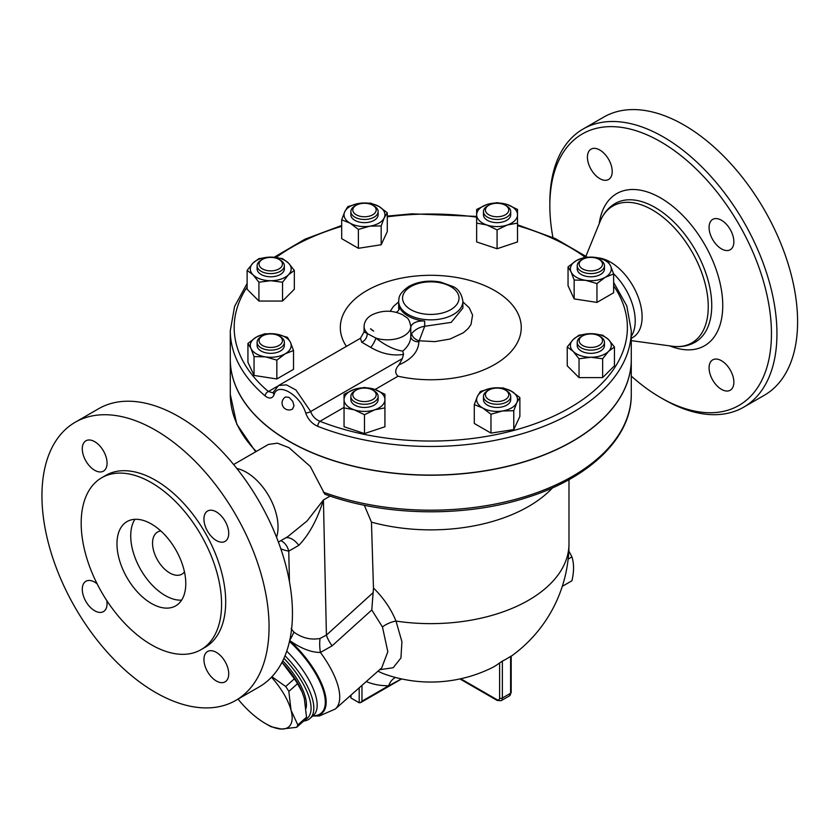 <?xml version="1.0" encoding="UTF-8"?>
<svg xmlns="http://www.w3.org/2000/svg" width="839" height="839" viewBox="0 0 839 839"><rect width="100%" height="100%" fill="white"/><g stroke="black" fill="none" stroke-linecap="round" stroke-linejoin="round"><path stroke-width="1.26" d="M721.477 220.258A17.514 10.11 60 0 1 732.919 235.696A17.514 10.11 60 0 1 730.234 249.739A17.514 10.11 60 0 1 712.71 239.618A17.514 10.11 60 0 1 712.71 219.388A17.514 10.11 60 0 1 721.477 220.258M599.812 150.024A17.514 10.11 60 0 1 611.264 165.461A17.514 10.11 60 0 1 608.579 179.494A17.514 10.11 60 0 1 591.055 169.384A17.514 10.11 60 0 1 591.055 149.153A17.514 10.11 60 0 1 599.812 150.024M721.477 360.739A17.514 10.11 60 0 1 732.919 376.176A17.514 10.11 60 0 1 730.234 390.219A17.514 10.11 60 0 1 712.71 380.098A17.514 10.11 60 0 1 712.71 359.868A17.514 10.11 60 0 1 721.477 360.739M552.932 237.5A156.694 90.465 60 0 1 549.839 205.712A156.694 90.465 60 0 1 660.65 141.739A156.694 90.465 60 0 1 771.45 333.649A156.694 90.465 60 0 1 660.639 397.623A156.694 90.465 60 0 1 631.274 376.092M660.639 397.623L663.397 399.217A160.585 92.72 -120 0 0 743.69 407.167A160.585 92.72 -120 0 0 768.304 278.485A160.585 92.72 -120 0 0 663.397 136.977A160.585 92.72 -120 0 0 583.105 129.017A160.585 92.72 -120 0 0 549.839 202.535L549.839 205.712M583.105 129.017L603.744 117.103A160.585 92.72 60 0 1 684.047 125.053A160.585 92.72 60 0 1 788.954 266.561A160.585 92.72 60 0 1 764.339 395.253L743.69 407.167M613.571 273.734A44.771 25.852 60 0 1 631.274 336.313M598.155 257.877A44.771 25.852 60 0 1 610.446 262.104A44.771 25.852 60 0 1 639.696 301.558A44.771 25.852 60 0 1 632.837 337.435L631.274 338.337M631.274 330.713L631.274 359.323A200.49 115.751 180 0 1 524.427 461.67A200.49 115.751 180 0 1 317.771 454.937A200.49 115.751 180 0 1 289.015 441.167A200.49 115.751 180 0 1 230.295 359.323L230.295 330.713A200.49 115.751 0 0 0 265.176 395.956C269.288 399.081 272.276 398.651 274.122 394.676C277.499 381.63 300.194 394.791 305.679 412.903C307.871 419.196 311.898 423.674 317.771 426.327A200.49 115.751 0 0 0 524.427 433.06A200.49 115.751 0 0 0 631.274 330.713L626.796 305.899L613.634 282.386M285.606 396.973L289.015 397.35L292.748 401.378L294.017 405.814L292.549 409.002A6.953 6.953 0 0 1 282.061 403.024A6.953 6.953 0 0 1 285.606 396.973M562.298 586.335L571.936 580.766C574.086 571.569 574.086 563.619 571.936 556.907L568.811 550.94M568.139 559.099L571.936 556.907M238.035 699.107A48.662 19.863 -131.6 0 0 247.127 709.186A48.662 19.863 -131.6 0 0 265.523 723.575A48.662 19.863 -131.6 0 0 281.537 729.06L271.06 726.721A54.504 22.254 48.4 0 1 268.899 725.525L265.523 723.575M271.909 676.737L285.69 686.501A54.504 22.254 48.4 0 1 288.836 691.399L291.028 710.203L297.824 724.927A54.504 22.254 48.4 0 1 296.628 727.308L281.537 729.06A48.662 19.863 -131.6 0 0 291.028 710.203A48.662 19.863 -131.6 0 0 271.5 677.167M296.628 727.308L305.312 719.6A54.504 22.254 -131.6 0 0 306.518 717.219L304.326 698.415L302.113 691.976L297.53 683.691A54.504 22.254 -131.6 0 0 294.384 678.793L281.977 662.338M281.988 662.328A48.662 19.863 48.4 0 1 301.851 691.367A48.662 19.863 48.4 0 1 301.988 691.703M306.518 717.219L297.824 724.927M297.53 683.691L288.836 691.399M294.384 678.793L285.69 686.501M282.743 660.828A48.18 19.664 48.4 0 1 306.067 708.242M259.052 264.149A11.683 6.743 180 0 1 262.471 259.377A11.683 6.743 180 0 1 278.988 259.377A11.683 6.743 180 0 1 275.202 270.378A11.683 6.743 180 0 1 259.052 264.149M262.471 259.377L261.097 260.174A13.623 7.866 0 0 0 257.101 265.732A13.623 7.866 0 0 0 270.735 273.598A13.623 7.866 0 0 0 284.358 265.732A13.623 7.866 0 0 0 280.362 260.174L278.988 259.377M284.358 265.732L284.358 268.91A13.623 7.866 180 0 1 270.735 276.776A13.623 7.866 180 0 1 257.101 268.91L257.101 265.732M354.855 206.037L356.229 205.251A11.683 6.743 180 0 1 372.747 205.251A11.683 6.743 180 0 1 372.747 214.784A11.683 6.743 180 0 1 356.229 214.784A11.683 6.743 180 0 1 356.229 205.251L354.855 206.037A13.623 7.866 0 0 0 350.859 211.606A13.623 7.866 0 0 0 364.493 219.472A13.623 7.866 0 0 0 378.116 211.606A13.623 7.866 0 0 0 374.121 206.037L372.747 205.251M378.116 211.606L378.116 214.784A13.623 7.866 180 0 1 364.493 222.65A13.623 7.866 180 0 1 350.859 214.784L350.859 211.606M497.076 203.269A11.683 6.743 180 0 1 505.34 205.251A11.683 6.743 180 0 1 505.34 214.784A11.683 6.743 180 0 1 488.822 214.784A11.683 6.743 180 0 1 488.822 205.251A11.683 6.743 180 0 1 497.076 203.269M488.822 205.251L487.449 206.037A13.623 7.866 0 0 0 483.453 211.606A13.623 7.866 0 0 0 497.076 219.472A13.623 7.866 0 0 0 510.71 211.606A13.623 7.866 0 0 0 506.714 206.037L505.34 205.251M510.71 211.606L510.71 214.784A13.623 7.866 180 0 1 497.076 222.65A13.623 7.866 180 0 1 483.453 214.784L483.453 211.606M600.472 260.174L599.098 259.377A11.683 6.743 180 0 1 599.098 268.91A11.683 6.743 180 0 1 582.581 268.91A11.683 6.743 180 0 1 582.581 259.377A11.683 6.743 180 0 1 599.098 259.377L600.472 260.174A13.623 7.866 0 0 1 604.468 265.732A13.623 7.866 0 0 1 590.834 273.598A13.623 7.866 0 0 1 577.211 265.732A13.623 7.866 0 0 1 581.207 260.174L582.581 259.377M604.468 265.732L604.468 268.91A13.623 7.866 180 0 1 590.834 276.776A13.623 7.866 180 0 1 577.211 268.91L577.211 265.732M602.517 340.697A11.683 6.743 180 0 1 586.367 346.927A11.683 6.743 180 0 1 582.581 335.925A11.683 6.743 180 0 1 599.098 335.925A11.683 6.743 180 0 1 602.517 340.697M582.581 335.925L581.207 336.722A13.623 7.866 0 0 0 577.211 342.291A13.623 7.866 0 0 0 590.834 350.157A13.623 7.866 0 0 0 604.468 342.291A13.623 7.866 0 0 0 600.472 336.722L599.098 335.925M604.468 342.291L604.468 345.469A13.623 7.866 180 0 1 590.834 353.334A13.623 7.866 180 0 1 577.211 345.469L577.211 342.291M505.34 399.595A11.683 6.743 180 0 1 488.822 399.595A11.683 6.743 180 0 1 488.822 390.062A11.683 6.743 180 0 1 505.34 390.062A11.683 6.743 180 0 1 505.34 399.595M488.822 390.062L487.449 390.859A13.623 7.866 0 0 0 483.453 396.417A13.623 7.866 0 0 0 491.864 403.685A13.623 7.866 0 0 0 506.714 401.975A13.623 7.866 0 0 0 510.71 396.417A13.623 7.866 0 0 0 506.714 390.859L505.34 390.062M510.71 396.417L510.71 399.595A13.623 7.866 180 0 1 506.714 405.164A13.623 7.866 180 0 1 491.864 406.863A13.623 7.866 180 0 1 483.453 399.595L483.453 396.417M364.493 401.566A11.683 6.743 180 0 1 353.701 397.413A11.683 6.743 180 0 1 356.229 390.062A11.683 6.743 180 0 1 372.747 390.062A11.683 6.743 180 0 1 375.274 397.413A11.683 6.743 180 0 1 364.493 401.566M356.229 390.062L354.855 390.859A13.623 7.866 0 0 0 350.859 396.417A13.623 7.866 0 0 0 364.493 404.283A13.623 7.866 0 0 0 378.116 396.417A13.623 7.866 0 0 0 374.121 390.859L372.747 390.062M378.116 396.417L378.116 399.595A13.623 7.866 180 0 1 364.493 407.46A13.623 7.866 180 0 1 350.859 399.595L350.859 396.417M294.332 270.399L288.427 274.814A20.44 11.798 0 0 0 288.427 263.016L294.332 270.399L294.332 289.256L282.533 301.054L258.926 301.054L247.127 289.256L247.127 270.399L253.032 263.016L258.926 258.601L270.735 257.112L282.533 258.601L288.427 263.016A20.44 11.798 0 0 0 270.735 257.112A20.44 11.798 0 0 0 253.032 263.016A20.44 11.798 0 0 0 253.032 274.814L247.127 270.399M282.533 282.208L270.735 280.708A20.44 11.798 0 0 0 288.427 274.814L282.533 282.208L282.533 301.054M258.926 282.208L253.032 274.814A20.44 11.798 0 0 0 270.735 280.708L258.926 282.208L258.926 301.054M381.179 225.911L369.779 226.184A20.44 11.798 0 0 0 384.231 217.836L381.179 225.911L381.179 244.757L358.379 248.292L341.693 238.654L341.693 219.797L344.745 211.732L347.797 206.635L359.197 203.384L370.597 203.111L378.945 206.436L387.282 212.749L384.231 217.836A20.44 11.798 0 0 0 378.945 206.436A20.44 11.798 0 0 0 359.197 203.384A20.44 11.798 0 0 0 344.745 211.732A20.44 11.798 0 0 0 350.031 223.132A20.44 11.798 0 0 0 369.779 226.184L358.379 229.435L350.031 223.132L341.693 219.797M497.076 229.896L486.861 224.999A20.44 11.798 0 0 0 507.301 224.999L497.076 229.896L497.076 248.753L476.646 241.936L476.646 214.784A20.44 11.798 0 0 0 486.861 224.999L476.646 223.09M517.516 214.784L517.516 223.09L507.301 224.999A20.44 11.798 0 0 0 517.516 214.784A20.44 11.798 0 0 0 507.301 204.559L517.516 209.456L517.516 214.784M486.861 204.559L497.076 202.65L507.301 204.559A20.44 11.798 0 0 0 486.861 204.559A20.44 11.798 0 0 0 476.646 214.784L476.646 209.456L486.861 204.559M574.149 280.037L571.097 271.972A20.44 11.798 0 0 0 585.549 280.31L574.149 280.037L574.149 298.894L568.045 285.732L568.045 266.875L576.383 260.572A20.44 11.798 0 0 0 571.097 271.972L568.045 266.875M605.286 277.258L596.949 283.561L585.549 280.31A20.44 11.798 0 0 0 605.286 277.258A20.44 11.798 0 0 0 610.582 265.858L613.634 273.933L605.286 277.258M596.13 257.521L607.53 260.772L610.582 265.858A20.44 11.798 0 0 0 596.13 257.521A20.44 11.798 0 0 0 576.383 260.572L584.731 257.248L596.13 257.521M567.237 346.958L573.142 339.564A20.44 11.798 0 0 0 573.142 351.363L567.237 346.958L567.237 365.804L579.036 377.613L579.036 358.756L573.142 351.363A20.44 11.798 0 0 0 590.834 357.267L579.036 358.756M608.537 351.363L602.643 358.756L590.834 357.267A20.44 11.798 0 0 0 608.537 351.363A20.44 11.798 0 0 0 608.537 339.564L614.442 346.958L608.537 351.363M579.036 335.16L590.834 333.67A20.44 11.798 0 0 0 573.142 339.564L579.036 335.16M602.643 335.16L608.537 339.564A20.44 11.798 0 0 0 590.834 333.67L602.643 335.16M480.39 391.456L491.79 388.195A20.44 11.798 0 0 0 477.339 396.543L480.39 391.456M482.624 407.943L474.287 404.608L477.339 396.543A20.44 11.798 0 0 0 482.624 407.943A20.44 11.798 0 0 0 502.372 410.995L490.972 414.246L482.624 407.943M503.19 387.922L511.538 391.257A20.44 11.798 0 0 0 491.79 388.195L503.19 387.922M516.824 402.647L513.772 410.722L502.372 410.995A20.44 11.798 0 0 0 516.824 402.647A20.44 11.798 0 0 0 511.538 391.257L519.876 397.56L516.824 402.647M364.493 387.461L374.708 389.38A20.44 11.798 0 0 0 354.268 389.38L364.493 387.461M344.053 399.595L344.053 394.278L354.268 389.38A20.44 11.798 0 0 0 344.053 399.595A20.44 11.798 0 0 0 354.268 409.82L344.053 407.901L344.053 399.595M384.923 394.278L384.923 399.595A20.44 11.798 0 0 0 374.708 389.38L384.923 394.278M374.708 409.82L364.493 414.707L354.268 409.82A20.44 11.798 0 0 0 374.708 409.82A20.44 11.798 0 0 0 384.923 399.595L384.923 407.901L374.708 409.82M381.179 244.757L387.282 231.595L387.282 212.749M497.076 248.753L517.516 241.936L517.516 223.09M596.949 283.561L596.949 302.418L613.634 292.78L613.634 273.933M596.949 302.418L574.149 298.894M602.643 358.756L602.643 377.613L614.442 365.804L614.442 346.958M602.643 377.613L579.036 377.613M519.876 397.56L519.876 416.417L513.772 429.578L513.772 410.722M513.772 429.578L490.972 433.102L490.972 414.246M490.972 433.102L474.287 423.464L474.287 404.608M384.923 407.901L384.923 426.757L364.493 433.564L364.493 414.707M364.493 433.564L344.053 426.757L344.053 407.901M358.379 248.292L358.379 229.435M262.471 345.469A11.683 6.743 180 0 1 262.471 335.925A11.683 6.743 180 0 1 278.988 335.925A11.683 6.743 180 0 1 278.988 345.469A11.683 6.743 180 0 1 262.471 345.469M262.471 335.925L261.097 336.722A13.623 7.866 0 0 0 257.101 342.291A13.623 7.866 0 0 0 261.097 347.849A13.623 7.866 0 0 0 275.947 349.559A13.623 7.866 0 0 0 284.358 342.291A13.623 7.866 0 0 0 280.362 336.722L278.988 335.925M284.358 342.291L284.358 345.469A13.623 7.866 180 0 1 275.947 352.737A13.623 7.866 180 0 1 261.097 351.027A13.623 7.866 180 0 1 257.101 345.469L257.101 342.291M287.42 337.32L290.472 342.406A20.44 11.798 0 0 0 276.021 334.069L287.42 337.32M256.283 337.121L264.621 333.796L276.021 334.069A20.44 11.798 0 0 0 256.283 337.121A20.44 11.798 0 0 0 250.987 348.521L247.935 343.434L256.283 337.121M293.524 350.482L285.187 353.806A20.44 11.798 0 0 0 290.472 342.406L293.524 350.482L293.524 369.338L276.839 378.966L254.039 375.442L254.039 356.585L250.987 348.521A20.44 11.798 0 0 0 265.439 356.869L254.039 356.585M276.839 360.12L265.439 356.869A20.44 11.798 0 0 0 285.187 353.806L276.839 360.12L276.839 378.966M254.039 375.442L247.935 362.28L247.935 343.434M265.176 395.956A3.891 2.622 -49.8 0 1 268.396 391.509A196.599 113.506 180 0 1 247.127 287.022M613.634 285.826A196.599 113.506 180 0 1 553.499 416.217A196.599 113.506 180 0 1 319.963 421.293A3.891 1.793 111.5 0 0 317.771 426.327M274.122 394.676A3.891 2.978 -160.1 0 1 273.504 391.949L272.979 392.809L268.396 391.509L277.52 386.244M344.053 407.387L319.963 421.293C315.433 419.458 312.339 416.196 310.682 411.519A3.891 1.405 162.8 0 1 305.679 412.903M346.402 346.371A90.465 52.228 180 0 1 419.731 275.695A90.465 52.228 180 0 1 520.558 333.995A90.465 52.228 180 0 1 398.032 376.218C394.655 373.114 394.98 369.307 399.018 364.808L402.363 358.589L310.682 411.519L295.926 389.999L286.414 384.86L278.632 385.5L273.493 391.949M631.274 359.396A200.49 115.751 180 0 1 631.274 359.48A200.49 115.751 180 0 1 507.511 466.421A200.49 115.751 180 0 1 289.015 441.324A200.49 115.751 180 0 1 230.295 359.48A200.49 115.751 180 0 1 230.295 359.396M402.363 358.589L403.517 354.394L402.772 351.101C394.456 349.926 385.479 345.574 375.841 338.054L364.074 331.908L364.074 326.34A23.356 13.487 0 0 0 367.146 333.031A7.782 6.397 122.1 0 1 361.672 342.186L370.691 347.388C381.577 353.754 392.516 356.093 403.517 354.394M364.074 331.898L360.466 338.253L361.672 342.186M399.018 364.808C411.676 359.333 418.315 351.677 418.913 341.84A7.782 5.59 -0.8 0 1 410.785 336.418M418.913 341.84L419.196 340.791A7.782 5.118 30 0 1 411.666 333.471L410.785 336.481L410.785 326.34C408.645 316.146 406.38 318.18 402.951 314.919C392.704 310.031 382.416 309.99 372.076 314.814C367.042 317.551 364.378 321.389 364.074 326.34M410.785 327.797L410.785 336.313C410.701 341.683 408.037 346.612 402.772 351.101M462.897 301.893L469.295 307.84L472.567 315.118L471.004 324.452L468.225 328.458L463.411 332.747L449.945 339.061L434.854 341.62L419.196 340.791L424.681 326.277C419.615 327.063 415.274 329.465 411.666 333.471M370.691 347.388A7.782 2.056 118.7 0 0 375.841 338.054A23.356 13.487 0 0 0 410.785 326.34M410.785 327.609A11.683 6.743 180 0 1 424.681 321.106A32.113 18.542 0 0 1 399.249 306.424A11.683 6.743 180 0 1 399.469 307.703A11.683 6.743 180 0 1 396.323 312.307M366.244 681.583A151.995 87.749 120 0 0 388.667 685.767L401.503 678.908M350.387 695.646L350.954 698.006L359.207 702.778L360.592 702.642L361.966 701.184L388.667 685.767A15.574 12.04 89.6 0 1 395.547 677.482M364.294 505.235L371.457 522.141A138.204 79.789 0 0 0 552.523 487.837M371.457 522.141L373.47 588.013L371.782 609.984L382.458 626.953L387.828 651.725L381.724 667.844L335.285 709.039A66.187 27.016 -131.6 0 0 320.425 652.469A23.356 10.519 81.2 0 1 320.058 638.448C310.86 640.188 302.134 638.06 293.87 632.082L291.133 628.61M379.637 669.711L393.176 667.739L400.937 657.975L401.923 641.699L395.998 621.07C391.079 608.978 383.57 597.966 373.47 588.013M323.319 492.168A200.49 115.751 180 0 0 527.353 495.88A200.49 115.751 180 0 0 631.274 394.445C631.809 437.423 589.775 477.947 526.976 497.527C465.016 517.694 384.723 516.384 324.819 494.202L310.262 466.421L289.015 447.69L277.405 443.17L268.407 444.439L233.63 464.523M280.845 540.662A19.465 14.305 -80 0 1 288.763 551.129L298.799 545.371C309.255 534.443 317.457 519.32 323.414 499.971L307.064 520.988L287.735 536.677M236.829 468.487A44.771 25.852 60 0 1 246.393 472.294A44.771 25.852 60 0 1 276.566 537.317M377.886 671.263A15.574 12.711 117.8 0 1 378.829 671.546L378.043 671.116M502.362 661.132A87.403 50.455 120 0 0 510.615 656.371L510.615 693.245L502.362 698.006L502.362 661.132L499.604 662.925A137.984 79.663 -120 0 1 491.465 668.012A138.204 138.204 0 0 1 385.153 674.294A136.6 78.866 -60 0 1 378.829 671.546M511.182 656.255A138.204 138.204 0 0 0 568.989 543.84A138.204 79.789 0 0 1 395.998 621.07A15.574 7.289 -22.7 0 0 382.458 626.953M289.738 640.325A23.356 6.23 126.3 0 0 293.87 632.082M289.633 640.493C300.97 648.484 311.227 652.469 320.425 652.469L332.108 645.831A23.356 9.47 47.7 0 1 326.423 635.102L320.058 638.448M332.108 645.831L371.782 609.984M303.718 721.016A56.454 23.041 -131.6 0 0 310.021 718.425A56.454 23.041 -131.6 0 0 285.019 655.762M283.918 658.321A54.504 22.254 48.4 0 1 305.375 719.516M151.377 482.656A99.275 57.314 60 0 1 216.231 570.132A99.275 57.314 60 0 1 201.014 649.68A99.275 57.314 60 0 1 101.739 592.365A99.275 57.314 60 0 1 101.739 477.737A99.275 57.314 60 0 1 151.377 482.656M151.377 523.976A48.662 28.096 60 0 1 183.164 566.86A48.662 28.096 60 0 1 175.708 605.852A48.662 28.096 60 0 1 127.046 577.756A48.662 28.096 60 0 1 127.046 521.564A48.662 28.096 60 0 1 151.377 523.976M101.739 477.737L105.871 475.346A99.275 57.314 60 0 1 155.509 480.265A99.275 57.314 60 0 1 220.353 567.751A99.275 57.314 60 0 1 205.136 647.299L201.014 649.68M155.509 430.197A160.585 92.72 60 0 1 260.415 571.716A160.585 92.72 60 0 1 235.801 700.397A160.585 92.72 60 0 1 75.206 607.677A160.585 92.72 60 0 1 75.206 422.248A160.585 92.72 60 0 1 155.509 430.197M216.336 511.895A17.514 10.11 60 0 1 227.778 527.332A17.514 10.11 60 0 1 225.093 541.375A17.514 10.11 60 0 1 207.569 531.265A17.514 10.11 60 0 1 207.569 511.035A17.514 10.11 60 0 1 216.336 511.895M94.671 441.66A17.514 10.11 60 0 1 106.123 457.098A17.514 10.11 60 0 1 103.438 471.14A17.514 10.11 60 0 1 85.914 461.02A17.514 10.11 60 0 1 85.914 440.79A17.514 10.11 60 0 1 94.671 441.66M106.815 600.619A17.514 10.11 60 0 1 103.438 611.621A17.514 10.11 60 0 1 85.914 601.5A17.514 10.11 60 0 1 85.914 581.27A17.514 10.11 60 0 1 94.671 582.14A17.514 10.11 60 0 1 97.135 583.839M216.336 652.375A17.514 10.11 60 0 1 227.778 667.813A17.514 10.11 60 0 1 225.093 681.855A17.514 10.11 60 0 1 207.569 671.735A17.514 10.11 60 0 1 207.569 651.515A17.514 10.11 60 0 1 216.336 652.375M75.206 422.248L98.603 408.74A160.585 92.72 60 0 1 178.906 416.689A160.585 92.72 60 0 1 283.813 558.208A160.585 92.72 60 0 1 259.199 686.889L235.801 700.397M160.826 530.961A24.331 14.043 -120 0 0 157.585 532.031A24.331 14.043 -120 0 0 153.852 551.527A24.331 14.043 -120 0 0 169.751 572.964A24.331 14.043 -120 0 0 181.916 574.17A24.331 14.043 -120 0 0 184.465 571.894M181.591 600.158A48.662 28.096 60 0 1 140.805 569.807A48.662 28.096 60 0 1 134.922 519.31M599.193 223.74A87.843 50.718 60 0 1 660.65 197.962A87.843 50.718 60 0 1 722.589 300.205A87.843 50.718 60 0 1 669.711 345.867M585.926 256.178L600.189 221.297A79.013 45.621 60 0 1 652.385 209.939A79.013 45.621 60 0 1 707.329 294.468A79.013 45.621 60 0 1 672.322 346.224L631.274 340.634M600.189 221.297C603.377 213.473 608.348 207.548 615.113 203.531A80.051 46.218 60 0 1 655.144 207.495A80.051 46.218 60 0 1 707.434 278.045A80.051 46.218 60 0 1 695.164 342.197C688.305 346.035 680.691 347.388 672.322 346.224M276.146 257.447A196.599 113.506 180 0 1 341.693 226.352M387.282 216.84A196.599 113.506 180 0 1 476.646 217.154M517.516 225.67A196.599 113.506 180 0 1 585.108 257.206M375.043 389.495L398.032 376.218M398.672 301.883L393.428 306.434L390.187 311.311M398.829 309.906L398.672 308.018M462.897 301.306C461.607 293.66 458.241 288.721 452.798 286.477L440.391 282.019C428.488 279.995 417.906 281.505 408.635 286.56C397.875 294.342 399.228 297.824 398.672 301.306A32.113 18.542 0 0 0 408.079 314.426A32.113 18.542 0 0 0 443.076 318.442A32.113 18.542 0 0 0 462.897 301.306L462.897 308.07L451.225 322.375L424.681 326.277L424.681 321.106M399.249 306.424L399.249 308.983M373.659 331.111A19.465 11.243 180 0 1 370.523 328.731L373.659 331.111M410.827 309.654A28.222 16.298 180 0 1 423.475 282.386A28.222 16.298 180 0 1 458.052 302.344A28.222 16.298 180 0 1 410.827 309.654M256.283 451.445A200.49 115.751 180 0 1 230.295 394.445L230.295 359.48M285.627 537.893A19.465 10.456 -114.6 0 1 298.799 545.371M280.813 548.821A64.236 37.084 -120 0 0 288.763 551.129L289.445 581.626M373.187 592.586L326.423 635.102L323.414 499.971L330.167 496.069M459.929 678.94L497.254 700.492A1.951 1.122 -60 0 1 496.856 699.6L460.758 678.761M361.966 701.184L361.966 685.379M359.207 687.823L359.207 702.778M350.954 698.006L350.954 695.143M511.182 692.448L509.409 695.919A5.842 3.366 60 0 0 510.615 693.245A1.951 1.122 0 0 0 511.182 692.448L511.182 656.056M497.254 700.492L501.145 700.68A5.842 3.366 -120 0 0 502.362 698.006A1.951 1.122 180 0 1 499.604 698.006A3.891 2.244 60 0 1 496.856 699.6M499.604 662.925L499.604 698.006M312.79 715.971A60.481 24.688 -131.6 0 0 310.011 663.471A60.481 24.688 -131.6 0 0 289.686 640.545M312.916 715.866A59.873 24.446 -131.6 0 0 309.318 663.89A59.873 24.446 -131.6 0 0 289.486 641.457M286.739 651.169A56.454 23.041 48.4 0 1 313.367 715.457L310.021 718.425M301.851 691.367L302.113 691.976M587.174 257.08L555.428 238.633L517.516 224.8M476.646 216.41L411.97 213.83L387.282 216.095M341.693 225.471L304.966 239.188L274.164 257.248M247.127 283.446L234.574 306.476L230.295 330.713M360.351 338.327L278.632 385.5M398.672 308.07L398.672 301.306M568.989 543.84L568.989 479.635M255.675 451.802L236.787 424.219L230.295 394.445M278.401 542.067L287.777 536.656M360.592 702.642L401.64 678.94M501.145 700.68L509.409 695.919M312.716 716.034L319.397 715.95L335.285 709.039M631.274 394.445L631.274 359.48"/></g></svg>

